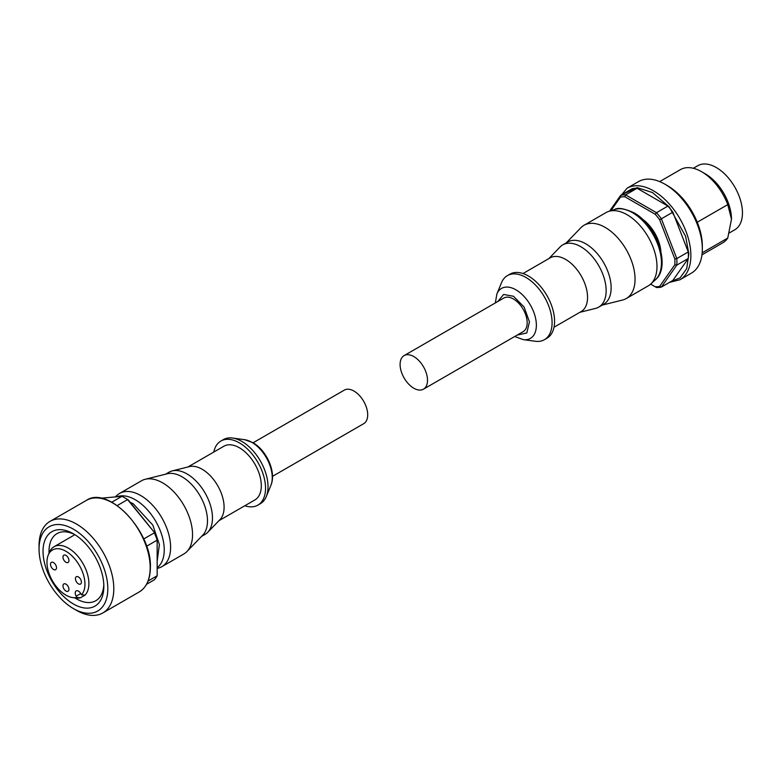 <?xml version="1.0" encoding="UTF-8"?>
<svg xmlns="http://www.w3.org/2000/svg" width="781" height="781" viewBox="0 0 781 781"><rect width="100%" height="100%" fill="white"/><g stroke="black" fill="none" stroke-linecap="round" stroke-linejoin="round"><path stroke-width="1.17" d="M517.188 335.078L526.794 332.96L529.45 321.899L524.1 307.031L513.468 296.263L503.618 294.457L497.809 301.505M423.487 389.172L523.153 331.632A19.379 11.188 -120 0 0 526.13 316.1A19.379 11.188 -120 0 0 513.468 299.016A19.379 11.188 -120 0 0 503.774 298.059L404.109 355.599A19.379 11.188 60 0 1 413.803 356.566A19.379 11.188 60 0 1 426.465 373.64A19.379 11.188 60 0 1 423.487 389.172A19.379 11.188 60 0 1 413.803 388.216A19.379 11.188 60 0 1 401.141 371.131A19.379 11.188 60 0 1 404.109 355.599M514.689 336.513L523.241 339.628L535.258 341.258A37 21.36 -120 0 0 544.425 339.696A37 21.36 -120 0 0 550.097 310.047A37 21.36 -120 0 0 525.925 277.44A37 21.36 -120 0 0 507.425 275.605A37 21.36 -120 0 0 501.48 282.761L496.892 293.988L495.31 302.95M544.425 339.696L546.915 338.251A37 21.36 -120 0 0 552.587 308.602A37 21.36 -120 0 0 528.415 276.005A37 21.36 -120 0 0 509.915 274.17L507.425 275.605M554.012 327.239L581.132 311.58A31.006 17.904 -120 0 0 585.887 286.734A31.006 17.904 -120 0 0 565.629 259.409A31.006 17.904 -120 0 0 550.127 257.867L523.006 273.535M579.863 312.312L595.542 308.407A35.946 20.755 -120 0 0 598.715 307.128A35.946 20.755 -120 0 0 604.221 278.329A35.946 20.755 -120 0 0 580.742 246.659A35.946 20.755 -120 0 0 562.769 244.873A35.946 20.755 -120 0 0 560.075 246.991L548.858 258.609M598.715 307.128L603.693 304.248A35.946 20.755 -120 0 0 609.209 275.449A35.946 20.755 -120 0 0 585.73 243.779A35.946 20.755 -120 0 0 567.758 242.003L562.769 244.873M602.219 305.107L622.564 300.031A42.281 24.416 -120 0 0 626.294 298.527A42.281 24.416 -120 0 0 632.776 264.642A42.281 24.416 -120 0 0 605.148 227.388A42.281 24.416 -120 0 0 584.012 225.289A42.281 24.416 -120 0 0 580.839 227.769L566.274 242.852M626.294 298.527L648.23 285.866A42.281 24.416 -120 0 0 650.7 284.059A42.281 24.416 -120 0 0 653.941 249.569A42.281 24.416 -120 0 0 627.084 214.716A42.281 24.416 -120 0 0 608.75 211.387A42.281 24.416 -120 0 0 605.949 212.627L584.012 225.289M660.872 251.414A29.6 17.094 -120 0 0 642.109 218.905M627.075 188.221A52.854 30.518 -120 0 1 653.502 190.837A52.854 30.518 -120 0 1 688.032 237.414A52.854 30.518 -120 0 1 679.929 279.774L691.39 273.155A52.854 30.518 -120 0 0 702.334 248.954A52.854 30.518 -120 0 0 664.963 184.218L664.963 184.218A52.854 30.518 -120 0 0 638.536 181.602L627.075 188.221L618.201 198.872M702.334 248.954L702.334 246.083A49.33 28.487 -120 0 0 667.452 185.663L664.963 184.218L667.452 185.663M697.257 222.224L727.755 204.622A42.281 24.416 -120 0 0 701.592 171.703A42.281 24.416 -120 0 0 680.446 169.614L659.672 181.602M731.485 219.49A37 21.36 -120 0 0 731.485 219.178A37 21.36 -120 0 0 705.331 173.86L701.592 171.703M729.337 232.933L734.794 229.79A37 21.36 -120 0 0 740.466 200.141A37 21.36 -120 0 0 716.294 167.534A37 21.36 -120 0 0 697.794 165.699L693.323 168.276M650.622 284.128L655.249 286.793A49.33 28.487 -120 0 0 659.633 286.402L674.833 264.769A49.33 28.487 -120 0 0 674.833 258.931L659.633 219.744A49.33 28.487 -120 0 0 655.249 214.287L624.839 196.734A49.33 28.487 -120 0 0 620.456 197.124L610.918 210.694M620.456 197.124L620.71 195.318L609.6 211.114M624.839 196.734L625.61 194.879L637.071 188.26L667.931 206.077L656.47 212.696L625.61 194.879A50.745 29.297 60 0 0 620.71 195.318L632.171 188.699A50.745 29.297 -120 0 1 637.071 188.26M655.249 214.287L656.47 212.696A50.745 29.297 60 0 1 661.38 218.797L672.841 212.178L688.276 251.951L676.805 258.57L661.38 218.797L659.633 219.744M674.833 258.931L676.805 258.57A50.745 29.297 60 0 1 676.805 265.11L688.276 258.491L672.841 280.447L661.38 287.066L676.805 265.11L674.833 264.769M659.633 286.402L661.38 287.066A50.745 29.297 60 0 1 656.47 287.506L655.249 286.793M688.276 258.491A50.745 29.297 -120 0 0 688.276 251.951M672.841 212.178A50.745 29.297 -120 0 0 667.931 206.077M727.755 204.622L731.485 219.178L727.755 238.049L702.178 252.819M701.963 254.84L722.728 242.852A42.281 24.416 -120 0 0 727.755 238.049M272.491 476.351L363.692 423.692A19.379 11.188 -120 0 0 366.66 408.17A19.379 11.188 -120 0 0 353.998 391.086A19.379 11.188 -120 0 0 344.304 390.129L253.103 442.778M213.789 452.062A37 21.36 60 0 1 220.886 441.04L223.376 439.605A37 21.36 60 0 1 232.543 438.034A37 21.36 60 0 1 241.876 441.441A37 21.36 60 0 1 266.311 496.54A37 21.36 60 0 1 260.376 503.686L257.876 505.131A37 21.36 60 0 1 244.795 505.766M220.886 441.04A37 21.36 60 0 1 239.386 442.876A37 21.36 60 0 1 263.548 475.483A37 21.36 60 0 1 257.876 505.131M165.582 474.194L169.086 472.173A35.946 20.755 60 0 1 172.259 470.894L189.402 466.618A31.006 17.904 60 0 1 202.162 469.254A31.006 17.904 60 0 1 221.667 494.256A31.006 17.904 60 0 1 219.998 519.609L207.717 532.31A35.946 20.755 60 0 1 205.032 534.419L201.518 536.449M187.938 466.979L223.874 446.234A31.006 17.904 60 0 1 239.386 447.767A31.006 17.904 60 0 1 259.643 475.092A31.006 17.904 60 0 1 254.889 499.938L218.944 520.693M172.259 470.894A35.946 20.755 60 0 1 187.059 473.95A35.946 20.755 60 0 1 209.659 502.935A35.946 20.755 60 0 1 207.717 532.31M115.246 496.921L117.101 495.242A42.281 24.416 60 0 1 119.571 493.436L141.507 480.764A42.281 24.416 60 0 1 145.237 479.27L167.28 473.764A35.946 20.755 60 0 1 182.071 476.83A35.946 20.755 60 0 1 204.681 505.815A35.946 20.755 60 0 1 202.738 535.19L186.952 551.523A42.281 24.416 60 0 1 183.789 554.012L161.852 566.674A42.281 24.416 60 0 1 159.051 567.914L157.157 568.519M145.237 479.27A42.281 24.416 60 0 1 162.643 482.863A42.281 24.416 60 0 1 189.236 516.963A42.281 24.416 60 0 1 186.952 551.523M119.571 493.436A42.281 24.416 60 0 1 140.707 495.525A42.281 24.416 60 0 1 168.335 532.788A42.281 24.416 60 0 1 161.852 566.674M113.801 588.747A52.854 30.518 60 0 1 102.858 612.939A52.854 30.518 60 0 1 76.421 610.322L73.434 608.594A48.627 28.077 60 0 1 39.05 549.043L39.05 545.587A52.854 30.518 60 0 1 49.994 521.396A52.854 30.518 60 0 1 90.733 535.551A52.854 30.518 60 0 1 113.801 588.747M39.05 549.043A48.627 28.077 60 0 1 73.434 529.186A48.627 28.077 60 0 1 107.817 588.747A48.627 28.077 60 0 1 73.434 608.594M43.033 551.347A42.994 24.816 60 0 1 73.434 533.794A42.994 24.816 60 0 1 103.834 586.443A42.994 24.816 60 0 1 73.434 603.996A42.994 24.816 60 0 1 43.033 551.347M74.966 534.721A38.757 22.376 -120 0 0 57.042 533.599A38.757 22.376 -120 0 0 49.018 551.347A38.757 22.376 -120 0 0 49.057 553.085M48.217 555.145L49.369 552.333A28.897 16.684 60 0 1 54.006 546.749A28.897 16.684 60 0 1 76.274 554.49A28.897 16.684 60 0 1 88.888 583.563A28.897 16.684 60 0 1 85.012 595.151L80.423 597.797A28.897 16.684 60 0 1 75.737 598.021L72.74 597.611A26.857 15.513 60 0 1 46.967 562.242A26.857 15.513 60 0 1 48.217 555.145A26.857 15.513 60 0 1 69.402 553.631A26.857 15.513 60 0 1 84.953 584.178A26.857 15.513 60 0 1 81.488 594.81L85.012 595.151M80.423 597.797L76.899 597.455A26.857 15.513 60 0 1 72.74 597.611M75.425 578.672A4.227 2.441 60 0 1 76.304 576.739A4.227 2.441 60 0 1 79.564 577.872A4.227 2.441 60 0 1 81.409 582.128A4.227 2.441 60 0 1 80.531 584.061A4.227 2.441 60 0 1 77.27 582.929A4.227 2.441 60 0 1 75.425 578.672M62.968 557.097A4.227 2.441 60 0 1 63.847 555.164A4.227 2.441 60 0 1 67.107 556.297A4.227 2.441 60 0 1 68.953 560.553A4.227 2.441 60 0 1 68.074 562.486A4.227 2.441 60 0 1 64.813 561.354A4.227 2.441 60 0 1 62.968 557.097M50.511 564.292A4.227 2.441 60 0 1 51.39 562.359A4.227 2.441 60 0 1 54.65 563.491A4.227 2.441 60 0 1 56.496 567.738A4.227 2.441 60 0 1 55.617 569.681A4.227 2.441 60 0 1 52.356 568.548A4.227 2.441 60 0 1 50.511 564.292M62.968 585.867A4.227 2.441 60 0 1 63.847 583.934A4.227 2.441 60 0 1 67.107 585.067A4.227 2.441 60 0 1 68.953 589.323A4.227 2.441 60 0 1 68.074 591.256A4.227 2.441 60 0 1 64.813 590.124A4.227 2.441 60 0 1 62.968 585.867M128.289 499.967L127.596 499.596A50.745 29.297 -120 0 0 124.765 497.829L125.761 498.405A49.33 28.487 60 0 1 128.289 499.967L154.628 532.73A49.33 28.487 60 0 1 157.157 539.251L157.157 540.14A50.745 29.297 -120 0 0 154.326 532.847L143.694 538.978M154.628 532.73L127.596 499.596L117.228 505.58M124.765 497.829A50.745 29.297 -120 0 0 121.934 496.325L111.761 502.193M100.632 498.229L121.934 496.325M146.584 584.276L154.326 579.805A50.745 29.297 -120 0 0 157.157 575.782L148.107 581.005M146.564 546.261L157.157 540.14L157.157 575.782M74.937 597.914A38.757 22.376 -120 0 0 95.809 600.735A38.757 22.376 -120 0 0 103.795 584.647M76.899 597.455L76.177 596.196A4.579 2.646 60 0 1 76.177 590.905A4.579 2.646 60 0 1 80.755 593.55L81.488 594.81M523.241 339.628A28.858 16.665 -120 0 0 536.03 320.718A28.858 16.665 -120 0 0 515.958 289.839A28.858 16.665 -120 0 0 496.892 293.988M632.503 212.696A40.934 23.635 -120 0 0 614.745 209.474C617.791 207.365 624.146 208.449 633.83 212.725C656.616 224.908 671.435 266.633 655.366 279.823A40.934 23.635 -120 0 0 658.5 246.435A40.934 23.635 -120 0 0 632.503 212.696M621.285 194.977L637.179 187.625L652.506 192.565L669.229 206.926L685.62 236.321L688.852 253.825L686.714 268.605L680.075 277.89L671.182 281.404M270.909 485.313C276.591 472.232 266.575 450.286 252.868 442.642L244.56 439.674A28.858 16.665 60 0 1 251.843 442.329A28.858 16.665 60 0 1 270.909 485.313L266.311 496.54M116.838 496.775A40.934 23.635 60 0 1 135.298 499.752A40.934 23.635 60 0 1 161.628 534.507A40.934 23.635 60 0 1 157.157 567.709M130.056 502.163L133.239 503.774L152.822 525.086L159.383 544.562L157.157 561.324M139.233 591.939C146.525 587.449 150.245 579.287 150.382 567.455C152.07 531.549 108.168 485.089 86.379 500.387A52.854 30.518 60 0 1 127.108 514.552A52.854 30.518 60 0 1 150.177 567.738A52.854 30.518 60 0 1 139.233 591.939L102.858 612.939M76.177 596.196L80.755 593.55M679.929 279.774L669.512 282.371M655.366 279.823L650.7 284.059M614.745 209.474L608.75 211.387M244.56 439.674L232.543 438.034M86.379 500.387L49.994 521.396M74.898 534.682L54.006 546.749"/></g></svg>
